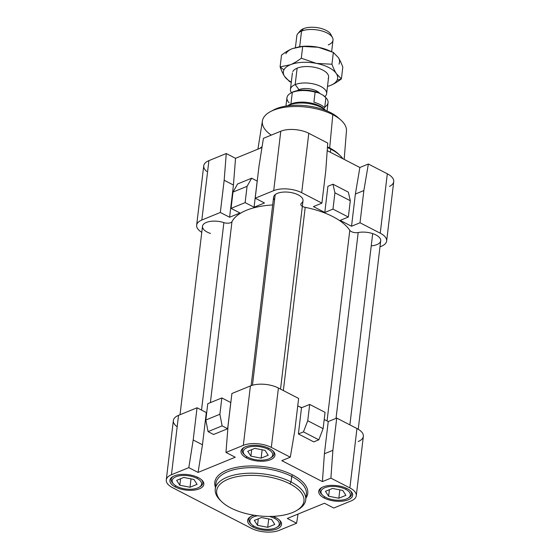 <?xml version="1.0" encoding="UTF-8"?>
<svg xmlns="http://www.w3.org/2000/svg" width="560" height="560" viewBox="0 0 560 560"><rect width="100%" height="100%" fill="white"/><g stroke="black" fill="none" stroke-linecap="round" stroke-linejoin="round"><path stroke-width="0.84" d="M338.1 117.6A38.808 17.682 -173.2 0 0 330.792 112.728L332.808 114.66A42.329 19.278 6.8 0 1 340.781 119.973L338.1 117.6M342.909 158.746A45.556 20.755 -173.2 0 0 330.757 149.135L330.386 152.285L330.757 149.135A45.556 20.755 6.8 0 1 340.298 155.736A45.556 20.755 6.8 0 1 342.909 158.746M340.298 155.736L338.821 154.301A43.659 19.887 -173.2 0 0 329.686 147.973L330.757 149.135L329.686 147.973A43.659 19.887 6.8 0 1 339.528 155.015M344.183 159.404L346.451 130.956A42.329 19.278 -173.2 0 0 332.808 114.66L329.686 147.973L332.808 114.66A42.329 19.278 -173.2 0 0 288.827 106.806A42.329 19.278 -173.2 0 0 262.409 120.932L257.915 149.163M358.239 429.233L380.709 240.772A14.805 6.741 -173.2 0 0 372.694 233.611L349.888 424.879L372.694 233.611A14.805 6.741 6.8 0 1 380.709 240.772A14.805 6.741 6.8 0 1 371.238 245.854M280.539 389.109L303.009 200.697A14.805 6.741 -173.2 0 0 292.131 192.759A14.805 6.741 -173.2 0 0 275.191 194.628L252.462 385.238L275.191 194.628A14.805 6.741 6.8 0 1 294.994 193.536A14.805 6.741 6.8 0 1 301.427 203.259A5.698 2.597 -173.2 0 0 305.207 207.347A61.502 28.014 6.8 0 1 349.79 230.342A5.698 2.597 -173.2 0 0 358.19 232.54A14.805 6.741 6.8 0 1 372.694 233.611A14.805 6.741 -173.2 0 0 358.19 232.54A5.698 2.597 6.8 0 1 349.79 230.342A61.502 28.014 -173.2 0 0 305.207 207.347A5.698 2.597 6.8 0 1 301.175 205.345M210.511 233.45A14.805 6.741 6.8 0 1 204.078 223.72A14.805 6.741 6.8 0 1 223.881 222.621L201.53 410.095L223.881 222.621A14.805 6.741 -173.2 0 0 202.496 226.282L180.019 414.736M296.611 510.538L298.095 509.663A45.556 20.755 -173.2 0 0 291.067 481.971L289.835 483.819A43.96 20.027 6.8 0 1 296.611 510.538A43.96 20.027 6.8 0 1 230.804 507.969A43.96 20.027 6.8 0 1 221.599 501.599A43.96 20.027 6.8 0 1 233.639 477.428A43.96 20.027 6.8 0 1 289.835 483.819L291.067 481.971A45.556 20.755 6.8 0 1 305.718 499.877A45.556 20.755 6.8 0 1 297.325 510.097M306.383 494.34A45.556 20.755 -173.2 0 0 291.732 476.434L291.067 481.971L291.732 476.434A45.556 20.755 6.8 0 1 306.383 494.34L305.718 499.877M305.935 498.099A46.809 21.322 -173.2 0 0 292.705 474.985A1.253 0.707 -62.7 0 0 291.732 476.434A1.253 0.707 117.3 0 1 292.705 474.985A46.809 21.322 -173.2 0 0 238.812 466.942A46.809 21.322 -173.2 0 0 215.46 487.312A46.809 21.322 6.8 0 1 238.812 466.942A46.809 21.322 6.8 0 1 292.705 474.985A46.809 21.322 6.8 0 1 305.935 498.099M251.125 523.922A15.946 7.266 6.8 0 1 248.857 519.533A15.946 7.266 6.8 0 1 251.034 516.425A15.946 7.266 -173.2 0 0 250.649 523.488L251.531 524.342A14.805 6.741 6.8 0 1 257.81 515.76A14.805 6.741 -173.2 0 0 254.632 526.491A14.805 6.741 6.8 0 1 251.531 524.342M269.304 516.446A14.805 6.741 6.8 0 1 274.512 518.357L275.205 517.321L274.512 518.357A14.805 6.741 6.8 0 1 276.794 527.359A14.805 6.741 6.8 0 1 254.632 526.491A14.805 6.741 -173.2 0 0 275.436 528.024A14.805 6.741 -173.2 0 0 274.512 518.357A14.805 6.741 -173.2 0 0 269.304 516.446M253.274 525.707L253.106 527.114A17.087 7.784 -173.2 0 0 270.998 530.278A17.087 7.784 -173.2 0 0 281.533 524.447A17.087 7.784 -173.2 0 0 276.045 517.734A17.087 7.784 -173.2 0 0 272.839 516.369A17.087 7.784 6.8 0 1 276.045 517.734A17.087 7.784 6.8 0 1 277.102 528.892A17.087 7.784 6.8 0 1 253.106 527.114L253.274 525.707M244.531 454.748A15.946 7.266 6.8 0 1 242.27 450.359A15.946 7.266 6.8 0 1 244.44 447.258A15.946 7.266 -173.2 0 0 244.055 454.321L244.944 455.175A14.805 6.741 6.8 0 1 248.997 447.034A14.805 6.741 6.8 0 1 267.925 449.19L268.618 448.154L267.925 449.19A14.805 6.741 6.8 0 1 270.207 458.192A14.805 6.741 6.8 0 1 248.038 457.324A14.805 6.741 6.8 0 1 244.944 455.175M246.68 456.54L246.512 457.947A17.087 7.784 -173.2 0 0 264.404 461.104A17.087 7.784 -173.2 0 0 274.946 455.28A17.087 7.784 -173.2 0 0 269.451 448.567A17.087 7.784 -173.2 0 0 251.559 445.41A17.087 7.784 -173.2 0 0 241.017 451.234A17.087 7.784 -173.2 0 0 246.512 457.947L246.68 456.54M322.238 494.83A15.946 7.266 6.8 0 1 319.97 490.441A15.946 7.266 6.8 0 1 322.14 487.333A15.946 7.266 -173.2 0 0 321.762 494.396L322.644 495.257A14.805 6.741 6.8 0 1 326.697 487.116A14.805 6.741 6.8 0 1 345.625 489.265L346.318 488.236L345.625 489.265A14.805 6.741 6.8 0 1 347.907 498.267A14.805 6.741 6.8 0 1 325.745 497.399A14.805 6.741 6.8 0 1 322.644 495.257M324.38 496.615L324.212 498.029A17.087 7.784 -173.2 0 0 342.104 501.186A17.087 7.784 -173.2 0 0 352.646 495.355A17.087 7.784 -173.2 0 0 347.151 488.642A17.087 7.784 -173.2 0 0 329.259 485.485A17.087 7.784 -173.2 0 0 318.717 491.309A17.087 7.784 -173.2 0 0 324.212 498.029L324.38 496.615M173.425 483.84A15.946 7.266 6.8 0 1 171.157 479.451A15.946 7.266 6.8 0 1 173.327 476.343A15.946 7.266 -173.2 0 0 172.949 483.406L173.831 484.267A14.805 6.741 6.8 0 1 177.884 476.126A14.805 6.741 6.8 0 1 196.812 478.282L197.505 477.246L196.812 478.282A14.805 6.741 6.8 0 1 199.094 487.277A14.805 6.741 6.8 0 1 176.932 486.416A14.805 6.741 6.8 0 1 173.831 484.267M175.567 485.632L175.399 487.039A17.087 7.784 -173.2 0 0 193.291 490.196A17.087 7.784 -173.2 0 0 203.833 484.372A17.087 7.784 -173.2 0 0 198.338 477.652A17.087 7.784 -173.2 0 0 180.446 474.495A17.087 7.784 -173.2 0 0 169.904 480.326A17.087 7.784 -173.2 0 0 175.399 487.039L175.567 485.632M268.723 518.966L267.722 527.317L274.785 524.426L271.635 519.533L261.422 517.531L254.359 520.422L257.509 525.315L258.286 518.812L257.509 525.315L267.722 527.317L268.723 518.966M339.829 489.874L338.835 498.225L345.898 495.334L342.748 490.441L332.528 488.439L325.465 491.33L328.622 496.223L329.392 489.727L328.622 496.223L338.835 498.225L339.829 489.874M262.129 449.792L261.135 458.15L268.198 455.259L265.048 450.366L254.828 448.364L247.765 451.255L250.915 456.148L251.692 449.645L250.915 456.148L261.135 458.15L262.129 449.792M191.016 478.884L190.022 487.242L197.085 484.351L193.935 479.458L183.715 477.456L176.652 480.347L179.809 485.24L180.579 478.737L179.809 485.24L190.022 487.242L191.016 478.884M199.094 487.277L200.151 486.654A15.946 7.266 -173.2 0 0 201.446 479.696A15.946 7.266 6.8 0 1 202.825 483.231A15.946 7.266 6.8 0 1 199.591 486.962M176.932 486.416A14.805 6.741 -173.2 0 0 197.729 487.949A14.805 6.741 -173.2 0 0 196.812 478.282A14.805 6.741 -173.2 0 0 176.008 476.742A14.805 6.741 -173.2 0 0 176.932 486.416M197.085 484.351L190.022 487.242L179.809 485.24L176.652 480.347L183.715 477.456L193.935 479.458L197.085 484.351M347.907 498.267L348.964 497.637A15.946 7.266 -173.2 0 0 350.259 490.686A15.946 7.266 6.8 0 1 351.638 494.214A15.946 7.266 6.8 0 1 348.404 497.952M325.745 497.399A14.805 6.741 -173.2 0 0 346.542 498.939A14.805 6.741 -173.2 0 0 345.625 489.265A14.805 6.741 -173.2 0 0 324.821 487.732A14.805 6.741 -173.2 0 0 325.745 497.399M345.898 495.334L338.835 498.225L328.622 496.223L325.465 491.33L332.528 488.439L342.748 490.441L345.898 495.334M270.207 458.192L271.264 457.562A15.946 7.266 -173.2 0 0 272.552 450.604A15.946 7.266 6.8 0 1 273.931 454.139A15.946 7.266 6.8 0 1 270.697 457.87M248.038 457.324A14.805 6.741 -173.2 0 0 268.842 458.857A14.805 6.741 -173.2 0 0 267.925 449.19A14.805 6.741 -173.2 0 0 247.121 447.657A14.805 6.741 -173.2 0 0 248.038 457.324M268.198 455.259L261.135 458.15L250.915 456.148L247.765 451.255L254.828 448.364L265.048 450.366L268.198 455.259M254.184 515.256A17.087 7.784 -173.2 0 0 247.611 520.401A17.087 7.784 -173.2 0 0 253.106 527.114A17.087 7.784 6.8 0 1 254.184 515.256M276.794 527.359L277.858 526.729A15.946 7.266 -173.2 0 0 279.146 519.778A15.946 7.266 6.8 0 1 280.525 523.306A15.946 7.266 6.8 0 1 277.291 527.037M274.785 524.426L267.722 527.317L257.509 525.315L254.359 520.422L261.422 517.531L271.635 519.533L274.785 524.426M386.645 241.038L393.729 181.636A19.929 9.079 -173.2 0 0 387.324 173.803L380.24 233.205A19.929 9.079 6.8 0 1 386.645 241.038A19.929 9.079 6.8 0 1 381.479 246.218L379.988 246.827L381.479 246.218A19.929 9.079 -173.2 0 0 380.24 233.205L360.017 222.775L351.533 226.247L355.376 194.033L359.87 167.496L327.208 150.647L359.87 167.496L368.354 164.024L387.324 173.803A19.929 9.079 6.8 0 1 389.487 186.403M206.738 171.444A19.929 9.079 6.8 0 1 208.908 160.636L226.261 153.531L235.536 158.319L261.968 147.504L235.536 158.319L226.261 153.531L224.168 180.243L220.325 212.464L201.824 220.031A19.929 9.079 -173.2 0 0 201.775 232.33A19.929 9.079 6.8 0 1 196.651 225.211A19.929 9.079 6.8 0 1 201.824 220.031L220.325 212.464L229.6 217.245L220.325 212.464L224.168 180.243L233.443 185.031L224.168 180.243L226.261 153.531L208.908 160.636L201.824 220.031L208.908 160.636A19.929 9.079 -173.2 0 0 203.735 165.816L196.651 225.211M263.424 138.327L280.784 131.229A19.929 9.079 6.8 0 1 308.784 133.294L327.747 143.08L325.759 170.905L321.916 203.126L301.7 192.696A19.929 9.079 -173.2 0 0 273.7 190.631L255.192 198.198L264.467 202.979L254.065 207.235L245.126 202.622L231.056 208.383L240.002 212.989L229.6 217.245L233.443 185.031L235.536 158.319L233.443 185.031L229.6 217.245L240.002 212.989L231.056 208.383L245.126 202.622L254.065 207.235L257.187 181.062L251.657 178.206L247.072 186.312L245.126 202.622L247.072 186.312L233.002 192.073L231.056 208.383L233.002 192.073L247.072 186.312L251.657 178.206L257.187 181.062L254.065 207.235L264.467 202.979L255.192 198.198L259.035 165.984L263.424 138.327L259.035 165.984L255.192 198.198L273.7 190.631L280.784 131.229L263.424 138.327M215.908 483.553A45.556 20.755 6.8 0 1 244.02 468.013A45.556 20.755 6.8 0 1 291.732 476.434A45.556 20.755 -173.2 0 0 244.02 468.013A45.556 20.755 -173.2 0 0 215.908 483.553L215.25 489.09A45.556 20.755 6.8 0 1 243.355 473.55A45.556 20.755 6.8 0 1 291.067 481.971A45.556 20.755 -173.2 0 0 232.841 475.349A45.556 20.755 -173.2 0 0 220.36 500.395L221.599 501.599M221.004 500.997A45.556 20.755 6.8 0 1 215.25 489.09M230.804 507.969A43.96 20.027 -173.2 0 0 292.565 512.526A43.96 20.027 -173.2 0 0 289.835 483.819A43.96 20.027 -173.2 0 0 228.067 479.262A43.96 20.027 -173.2 0 0 230.804 507.969M177.17 426.783A19.929 9.079 6.8 0 1 178.535 415.345L197.036 407.778L178.535 415.345L171.451 474.747L188.804 467.649L193.193 439.992L197.036 407.778L206.311 412.559L197.036 407.778L193.193 439.992L202.468 444.78L193.193 439.992L188.804 467.649L198.079 472.43L202.468 444.78L206.311 412.559L206.731 412.391L206.311 412.559L202.468 444.78L198.079 472.43L235.242 457.226L225.967 452.445L243.327 445.34L250.411 385.945A19.929 9.079 6.8 0 1 278.411 388.01L298.627 398.44L278.411 388.01L271.327 447.412L290.29 457.191L294.791 430.654L298.627 398.44L294.791 430.654L290.29 457.191L281.806 460.663L322.413 481.607L330.897 478.135L322.413 481.607L281.806 460.663L290.29 457.191L271.327 447.412A19.929 9.079 -173.2 0 0 243.327 445.34L225.967 452.445L235.242 457.226L198.079 472.43L188.804 467.649L171.451 474.747A19.929 9.079 -173.2 0 0 172.69 487.76L251.23 528.269A19.929 9.079 -173.2 0 0 279.23 530.341L296.583 523.236L287.315 518.455L324.471 503.251L333.746 508.032L351.106 500.934A19.929 9.079 -173.2 0 0 349.867 487.921L330.897 478.135L332.885 450.31L324.401 453.782L328.244 421.561L324.212 419.482L328.244 421.561L324.401 453.782L322.413 481.607L324.401 453.782L332.885 450.31L336.728 418.089L328.244 421.561L336.728 418.089L356.951 428.519A19.929 9.079 6.8 0 1 358.19 441.532M175.399 487.039A17.087 7.784 6.8 0 1 174.335 475.881A17.087 7.784 6.8 0 1 198.338 477.652A17.087 7.784 6.8 0 1 199.402 488.81A17.087 7.784 6.8 0 1 175.399 487.039M324.212 498.029A17.087 7.784 6.8 0 1 323.148 486.871A17.087 7.784 6.8 0 1 347.151 488.642A17.087 7.784 6.8 0 1 348.215 499.8A17.087 7.784 6.8 0 1 324.212 498.029M246.512 457.947A17.087 7.784 6.8 0 1 245.448 446.789A17.087 7.784 6.8 0 1 269.451 448.567A17.087 7.784 6.8 0 1 270.515 459.718A17.087 7.784 6.8 0 1 246.512 457.947M325.059 412.356L323.113 428.666L318.822 439.81L313.754 441.875L318.822 439.81L303.443 431.879L298.382 433.951L313.754 441.875L298.382 433.951L303.443 431.879L318.822 439.81L323.113 428.666L307.741 420.735L303.443 431.879L307.741 420.735L323.113 428.666L325.059 412.356L309.687 404.425L307.741 420.735L309.687 404.425L301.504 407.771L298.382 433.951L301.504 407.771L297.745 405.832L301.504 407.771L309.687 404.425L325.059 412.356M356.272 495.754L363.356 436.352A19.929 9.079 -173.2 0 0 356.951 428.519L349.867 487.921L356.951 428.519L336.728 418.089L332.885 450.31L330.897 478.135L349.867 487.921A19.929 9.079 6.8 0 1 356.272 495.754A19.929 9.079 6.8 0 1 351.106 500.934L333.746 508.032L324.471 503.251L287.315 518.455L296.583 523.236L298.039 514.066L296.583 523.236L279.23 530.341A19.929 9.079 6.8 0 1 251.23 528.269L172.69 487.76A19.929 9.079 6.8 0 1 166.278 479.927A19.929 9.079 6.8 0 1 171.451 474.747L178.535 415.345A19.929 9.079 -173.2 0 0 173.362 420.532L166.278 479.927M227.654 428.729L230.776 402.549L221.837 397.943L219.891 414.253L222.124 425.873L227.654 428.729L222.124 425.873L208.054 431.627L213.591 434.483L227.654 428.729L213.591 434.483L208.054 431.627L222.124 425.873L219.891 414.253L205.821 420.007L208.054 431.627L205.821 420.007L219.891 414.253L221.837 397.943L207.767 403.697L205.821 420.007L207.767 403.697L221.837 397.943L230.776 402.549L227.654 428.729M225.967 452.445L228.06 425.733L231.903 393.512L228.06 425.733L225.967 452.445M250.411 385.945L231.903 393.512L250.411 385.945L243.327 445.34A19.929 9.079 6.8 0 1 271.327 447.412L278.411 388.01A19.929 9.079 -173.2 0 0 250.411 385.945M223.881 222.621A5.698 2.597 -173.2 0 0 231.973 221.641A61.502 28.014 6.8 0 1 272.678 204.96A61.502 28.014 -173.2 0 0 231.973 221.641A5.698 2.597 6.8 0 1 223.881 222.621M274.54 200.053A14.805 6.741 6.8 0 1 275.191 194.628A14.805 6.741 -173.2 0 0 273.602 197.19L251.132 385.665M210.392 402.619L231.973 221.641L210.392 402.619M230.44 402.374A61.502 28.014 6.8 0 1 230.86 402.262A61.502 28.014 -173.2 0 0 230.44 402.374M283.36 390.565L305.207 207.347L283.36 390.565M299.299 406.637A61.502 28.014 6.8 0 1 301.889 407.617A61.502 28.014 -173.2 0 0 299.299 406.637M327.061 420.952L349.79 230.342L327.061 420.952M336.028 418.376L358.19 232.54L336.028 418.376M348.348 192.143L350.294 200.732L348.348 217.042L340.165 220.388L348.348 217.042L350.294 200.732L334.922 192.801L332.976 209.111L348.348 217.042L332.976 209.111L334.922 192.801L350.294 200.732L348.348 192.143L332.976 184.212L348.348 192.143M327.915 186.284L332.976 184.212L334.922 192.801L332.976 184.212L327.915 186.284L324.793 212.457L332.976 209.111L324.793 212.457L313.432 206.598L321.916 203.126L313.432 206.598L324.793 212.457L327.915 186.284M351.533 226.247L340.165 220.388L351.533 226.247L360.017 222.775L363.86 190.561L368.354 164.024L359.87 167.496L355.376 194.033L363.86 190.561L355.376 194.033L351.533 226.247M237.587 183.96L251.657 178.206L237.587 183.96L233.002 192.073L237.587 183.96M321.916 203.126L325.759 170.905L327.747 143.08L308.784 133.294L301.7 192.696L321.916 203.126M363.86 190.561L360.017 222.775L380.24 233.205L387.324 173.803L368.354 164.024L363.86 190.561M308.784 133.294A19.929 9.079 -173.2 0 0 280.784 131.229L273.7 190.631A19.929 9.079 6.8 0 1 301.7 192.696L308.784 133.294M327.474 146.895A43.659 19.887 6.8 0 1 329.686 147.973A43.659 19.887 -173.2 0 0 327.474 146.895M259.763 148.407A45.556 20.755 6.8 0 1 262.087 146.755A45.556 20.755 -173.2 0 0 259.763 148.407M327.432 147.546A45.556 20.755 6.8 0 1 330.757 149.135A45.556 20.755 -173.2 0 0 327.432 147.546M272.188 110.768A38.808 17.682 6.8 0 1 330.792 112.728A38.808 17.682 6.8 0 1 339.332 118.769M271.264 135.121A42.329 19.278 6.8 0 1 270.508 111.594A42.329 19.278 6.8 0 1 332.808 114.66L330.792 112.728A38.808 17.682 -173.2 0 0 273.665 109.914L270.508 111.594M332.493 37.625L330.855 34.461A16.128 7.343 -173.2 0 0 319.235 28A16.128 7.343 -173.2 0 0 303.471 28.686L301.546 31.108A18.221 8.302 6.8 0 1 319.361 30.324A18.221 8.302 6.8 0 1 332.493 37.625A18.221 8.302 6.8 0 1 328.286 44.898M331.639 51.653L333.011 40.159A18.221 8.302 -173.2 0 0 321.937 30.968A18.221 8.302 -173.2 0 0 301.546 31.108L299.691 46.669L301.546 31.108A18.221 8.302 -173.2 0 0 296.821 35.84L295.428 47.544M297.129 68.166L295.169 84.595A18.221 8.302 6.8 0 1 315.56 84.455A18.221 8.302 6.8 0 1 326.634 93.653A18.221 8.302 6.8 0 1 324.842 96.677A18.221 8.302 -173.2 0 0 318.717 85.547A18.221 8.302 -173.2 0 0 295.169 84.595L298.998 89.656A12.53 5.705 6.8 0 1 316.603 90.958A12.53 5.705 6.8 0 1 319.9 93.534A12.53 5.705 -173.2 0 0 316.603 90.958A2.275 1.288 -62.7 0 0 315.959 91.91A2.275 1.288 117.3 0 1 316.603 90.958A12.53 5.705 -173.2 0 0 298.998 89.656A12.53 5.705 -173.2 0 0 297.185 90.678A12.53 5.705 6.8 0 1 298.998 89.656L295.169 84.595A18.221 8.302 -173.2 0 0 291.473 92.694A18.221 8.302 6.8 0 1 290.444 89.334A18.221 8.302 6.8 0 1 295.169 84.595L297.129 68.166M327.068 110.992L328.062 102.683A20.706 9.436 -173.2 0 0 325.885 97.692L324.849 96.684A19.572 8.911 -173.2 0 0 322.7 94.983L325.885 97.692A20.706 9.436 6.8 0 1 324.772 107.023M325.885 97.692L322.7 94.983L318.535 92.834L315.105 92.134L318.535 92.834A19.572 8.911 -173.2 0 0 293.258 91.819L292.306 92.393A20.706 9.436 6.8 0 1 315.105 92.134L313.908 102.2A20.706 9.436 6.8 0 1 324.681 107.758L325.885 97.692L324.681 107.758A20.706 9.436 -173.2 0 0 313.908 102.2L315.105 92.134A20.706 9.436 -173.2 0 0 292.306 92.393L290.927 103.971A20.706 9.436 6.8 0 1 325.073 109.893M325.962 110.684L324.352 109.123A20.706 9.436 -173.2 0 0 290.927 103.971L289.191 105.021A22.778 10.374 6.8 0 1 325.696 110.432A22.778 10.374 -173.2 0 0 289.191 105.021L289.114 105.658L289.191 105.021A22.778 10.374 -173.2 0 0 287.413 105.868A22.778 10.374 6.8 0 1 289.191 105.021L290.927 103.971A20.706 9.436 -173.2 0 0 289.023 104.909L287.091 106.05M290.955 93.023A19.572 8.911 6.8 0 1 293.258 91.819A19.572 8.911 6.8 0 1 318.535 92.834L322.7 94.983A19.572 8.911 6.8 0 1 325.143 96.985M288.134 105.49A20.706 9.436 6.8 0 1 290.927 103.971L292.306 92.393L293.258 91.819A19.572 8.911 -173.2 0 0 291.459 92.708L290.402 93.331A20.706 9.436 6.8 0 1 292.306 92.393A20.706 9.436 -173.2 0 0 286.937 97.783L285.943 106.092M289.107 102.774A20.706 9.436 6.8 0 1 290.402 93.331M301.546 31.108L303.471 28.686A16.128 7.343 -173.2 0 0 300.258 30.814L297.92 33.502A18.221 8.302 6.8 0 1 301.546 31.108M299.439 32.2A16.128 7.343 6.8 0 1 303.471 28.686A16.128 7.343 6.8 0 1 320.803 28.371A16.128 7.343 6.8 0 1 331.324 36.001M328.195 78.533A18.221 8.302 -173.2 0 0 326.55 72.702A18.221 8.302 -173.2 0 0 295.456 68.992A18.221 8.302 -173.2 0 0 292.803 71.596A18.221 8.302 6.8 0 1 314.412 67.277A18.221 8.302 6.8 0 1 328.195 78.533M281.512 55.104C285.46 52.108 289.079 49.945 292.369 48.608A27.335 12.453 -173.2 0 0 285.88 53.753A27.335 12.453 6.8 0 1 292.369 48.608C289.079 49.945 285.46 52.108 281.512 55.104L280.105 66.899L283.955 69.86A27.335 12.453 6.8 0 1 290.444 64.722L280.105 66.899L281.512 55.104M326.942 49.735L326.298 49.497A27.335 12.453 -173.2 0 0 318.283 47.278L326.942 49.735L333.354 52.444L338.338 57.624A27.335 12.453 6.8 0 1 338.961 64.155A27.335 12.453 -173.2 0 0 338.338 57.624C339.808 59.892 341.299 63.056 342.811 67.123L341.404 78.911L336.42 73.731A27.335 12.453 6.8 0 1 337.036 80.262L341.404 78.911C337.456 81.907 333.837 84.07 330.547 85.407L327.488 86.471L330.547 85.407A27.335 12.453 6.8 0 1 327.495 86.436A27.335 12.453 -173.2 0 0 330.547 85.407C333.837 84.07 337.456 81.907 341.404 78.911L342.811 67.123C341.299 63.056 339.808 59.892 338.338 57.624L333.354 52.444L318.283 47.278L302.701 46.438L301.301 58.226L316.365 63.392L331.947 64.232L333.354 52.444L331.947 64.232C333.459 68.299 334.95 71.463 336.42 73.731L341.404 78.911L337.036 80.262A27.335 12.453 6.8 0 1 330.547 85.407A27.335 12.453 -173.2 0 0 337.036 80.262A27.335 12.453 -173.2 0 0 336.42 73.731C334.95 71.463 333.459 68.299 331.947 64.232L316.365 63.392A27.335 12.453 6.8 0 1 336.42 73.731A27.335 12.453 -173.2 0 0 316.365 63.392L301.301 58.226L302.701 46.438L292.369 48.608L300.034 46.627L302.701 46.438L318.283 47.278A27.335 12.453 -173.2 0 0 301.154 46.501L300.034 46.627M284.578 76.391C283.108 74.123 281.617 70.959 280.105 66.899L290.444 64.722C293.734 63.385 297.353 61.222 301.301 58.226C297.353 61.222 293.734 63.385 290.444 64.722A27.335 12.453 6.8 0 1 316.365 63.392A27.335 12.453 -173.2 0 0 290.444 64.722A27.335 12.453 -173.2 0 0 283.955 69.86L280.105 66.899C281.617 70.959 283.108 74.123 284.578 76.391A27.335 12.453 6.8 0 1 283.955 69.86A27.335 12.453 -173.2 0 0 284.578 76.391L289.562 81.571L284.578 76.391A27.335 12.453 -173.2 0 0 291.305 82.117A27.335 12.453 6.8 0 1 284.578 76.391M291.277 82.362L289.562 81.571L291.277 82.362M300.538 46.571A27.335 12.453 6.8 0 1 318.283 47.278A27.335 12.453 6.8 0 1 326.592 49.602M248.857 519.533L249.067 517.762M242.27 450.359L242.48 448.595M319.97 490.441L320.18 488.67M171.157 479.451L171.367 477.687M203.035 481.46L202.825 483.231M351.848 492.45L351.638 494.214M274.148 452.368L273.931 454.139M280.735 521.542L280.525 523.306M326.634 93.653L328.594 77.217M292.404 72.905L290.444 89.334"/></g></svg>

